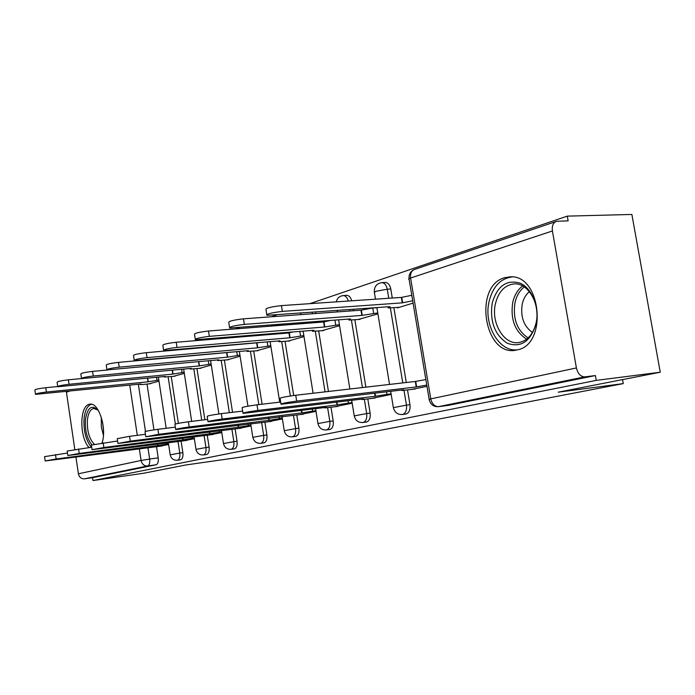 <?xml version="1.0" encoding="UTF-8"?>
<svg xmlns="http://www.w3.org/2000/svg" width="695" height="695" viewBox="0 0 695 695"><rect width="100%" height="100%" fill="white"/><g stroke="black" fill="none" stroke-linecap="round" stroke-linejoin="round"><path stroke-width="1.04" d="M405.559 414.072L406.262 413.959C409.233 412.674 410.458 409.59 409.954 404.707L406.462 405.15C406.966 410.041 405.741 413.134 402.779 414.42L402.031 414.541M366.109 422.091L366.717 421.987C369.471 420.788 370.609 417.834 370.122 413.117L366.682 413.56C367.168 418.286 366.039 421.248 363.285 422.447L362.634 422.551M329.526 429.527L330.055 429.44C332.618 428.311 333.669 425.47 333.2 420.918L329.821 421.361C330.29 425.922 329.248 428.772 326.685 429.892L326.111 429.988M295.514 436.434L295.974 436.356C298.372 435.305 299.345 432.568 298.885 428.163L295.566 428.607C296.027 433.02 295.054 435.756 292.664 436.816L292.152 436.894M263.805 442.88L264.204 442.811C266.454 441.812 267.349 439.179 266.915 434.914L263.657 435.348C264.091 439.622 263.197 442.255 260.955 443.262L260.512 443.332M234.18 448.901L234.536 448.84C236.639 447.893 237.473 445.356 237.047 441.221L233.85 441.655C234.276 445.79 233.442 448.336 231.339 449.283L230.94 449.344M206.432 454.53L206.745 454.478C208.717 453.583 209.499 451.133 209.091 447.128L205.946 447.554C206.363 451.568 205.581 454.017 203.618 454.921L203.253 454.973M180.396 459.821L180.674 459.777C182.533 458.926 183.263 456.554 182.863 452.671L179.779 453.088C180.179 456.98 179.449 459.352 177.599 460.212L177.277 460.255M102.017 442.984C107.23 428.554 98.568 401.719 89.681 404.229L89.038 404.377C79.395 406.384 79.482 437.72 89.064 447.571M504.796 277.67C472.817 285.801 484.415 357.986 516.567 350.028L517.228 349.88C548.164 344.79 541.162 274.004 509.982 276.845L504.796 277.67M660.25 372.225L558.25 392.171L623.259 383.614L241.304 457.032L185.826 464.981L143.5 473.26L93.008 480.549L596.232 380.391L660.25 372.225L631.877 214.451L567.294 216.128L309.822 303.663M276.732 314.913L271.232 316.781M239.506 327.571L235.666 328.874M205.19 339.238L202.766 340.064M173.455 350.028L172.256 350.436M567.294 216.128L568.128 220.871L556.773 221.271C553.246 222.443 551.795 225.684 552.412 230.975L576.407 367.95C577.814 373.684 580.594 376.664 584.738 376.881L438.171 406.714M596.232 380.391L595.389 375.561L584.938 376.855M147.027 384.057L153.96 429.858M156.514 446.72L158.208 457.875L149.651 459.056C150.042 462.844 149.373 465.146 147.635 465.963L84.347 478.846C81.185 478.864 79.204 477.178 78.396 473.782L75.937 457.067M74.817 449.448L66.346 391.563M84.495 478.829L92.583 477.665L93.008 480.549M173.376 376.369L184.314 373.363M183.245 440.882L194.357 438.719M199.265 368.411L211.297 365.075M209.542 434.948L221.766 432.551M226.857 359.923L240.114 356.222M237.577 428.633L251.043 425.966M256.316 350.853L270.937 346.753M267.523 421.874L282.387 418.911M287.86 341.149L304.01 336.597M299.588 414.646L316.008 411.344M321.707 330.742L339.568 325.677M334.008 406.888L352.174 403.204M358.125 319.535L377.915 313.897M371.052 398.539L391.181 394.43M397.401 307.451L397.479 307.894L413.091 303.098M411.023 389.521L426.982 386.377M385.073 282.448L385.299 282.431C388.062 282.665 389.886 284.854 390.781 289.007L392.275 298.033M393.883 307.711L406.28 382.502M407.513 389.947L409.954 404.707M353.156 309.344L353.381 310.735M354.867 319.796L365.874 387.158M367.803 398.93L370.122 413.117M317.163 321.524L317.32 322.48M318.692 330.985L328.448 391.476M330.994 407.261L333.2 420.918M282.318 324.235L282.474 325.208M283.682 332.775L283.777 333.365M285.054 341.393L293.681 395.507M296.791 415.002L298.885 428.163M251.234 335.45L251.329 336.05M253.701 351.088L262.076 404.221M264.908 422.213L266.915 434.914M224.407 360.149L232.538 412.283M235.136 428.945L237.047 441.221M196.972 368.628L204.869 419.763M207.258 435.244L209.091 447.128M171.231 376.586L178.38 423.342M181.1 441.16L182.863 452.671M622.538 379.6L623.259 383.614M149.043 383.857L158.99 381.147M158.538 446.451L168.633 444.513M351.722 300.805C350.714 297.278 349.046 295.462 346.709 295.358L343.261 295.584C345.597 295.688 347.265 297.512 348.273 301.039M315.869 313.497L315.547 312.09M218.708 338.743L215.502 339.012M595.389 375.561L448.232 405.402M92.583 477.665L156.166 464.755C157.913 463.939 158.59 461.645 158.208 457.875M168.529 443.827L157.687 445.582L157.435 443.931M45.175 460.881L44.558 456.641L67.476 453.062M157.687 445.582L56.139 458.978L45.184 460.985L162.117 445.973M158.825 380.035L148.026 381.816L46.374 392.041C39.354 392.91 35.732 393.674 35.506 394.352L141.007 383.996L140.138 384.535L143.318 384.439L150.711 383.683M35.471 394.117L34.88 390.043C35.097 389.339 38.72 388.566 45.748 387.706L57.624 386.533M147.479 378.202L148.026 381.816M194.252 438.041L182.855 439.874L182.585 438.093M67.815 455.407L67.18 451.046L91.671 447.232M182.855 439.874L79.221 453.427L67.832 455.529L186.903 440.395M221.662 431.864L209.664 433.793L209.369 431.864M92.009 449.561L91.349 445.061L117.577 441.004M209.664 433.793L103.885 447.493L92.035 449.7L213.269 434.462M91.792 444.765C86.918 438.493 84.799 430.04 85.424 419.415C87.596 407.114 91.957 404.186 98.49 410.649M98.004 410.041L93.669 408.469C90.333 409.346 88.248 413.134 87.422 419.832C86.875 430.674 89.16 438.806 94.294 444.227M91.366 404.247C87.466 405.637 85.033 410.311 84.086 418.277C83.365 430.387 85.772 440.057 91.314 447.276M102.2 442.394L101.922 443.002M492.147 303.289C497.151 285.984 506.507 279.294 520.216 283.204C532.161 288.347 539.772 307.729 536.036 324.044C530.433 341.627 520.859 348.03 507.298 343.269C494.779 334.964 489.723 321.637 492.147 303.289M536.045 323.097C540.693 304.488 528.269 282.613 514.222 283.908C504.709 285.011 498.437 291.674 495.396 303.906C490.757 323.297 504.535 345.841 519.486 342.435C527.705 340.498 533.23 334.052 536.045 323.097M532.44 332.471C523.752 326.294 520.346 316.842 522.232 304.141C523.457 298.746 525.837 294.584 529.373 291.648M512.215 276.931C500.452 278.4 492.72 286.688 489.019 301.804C483.494 325.217 499.488 352.66 517.723 349.759M184.149 372.259L172.794 374.118L69.048 384.3C61.699 385.195 57.928 386.012 57.755 386.741L165.332 376.438L164.394 377.038L175.079 376.204M57.711 386.463L57.103 382.285C57.277 381.529 61.038 380.712 68.388 379.817L81.419 378.567M172.204 370.227L172.794 374.118M211.132 363.98L199.187 365.926L93.26 376.021C85.555 376.959 81.645 377.819 81.515 378.61L191.229 368.393L190.204 369.054L201.003 368.237M81.471 378.288L80.837 374.006C80.959 373.189 84.868 372.32 92.574 371.391L107.612 369.992M198.535 361.713L199.187 365.926M250.938 425.279L238.289 427.303L237.959 425.21M117.924 443.297L117.229 438.667L129.574 436.312L145.394 434.323M238.289 427.303L130.304 441.134L117.941 443.462L241.373 428.137M282.274 418.225L268.904 420.353L268.548 418.077M145.733 436.573L145.012 431.795C145.064 431.334 149.364 430.5 157.904 429.31L175.331 427.147M268.904 420.353L158.668 434.314L145.768 436.773L271.397 421.387M315.895 410.667L301.743 412.908L301.343 410.415M175.67 429.336L174.914 424.41C174.879 423.907 179.371 423.029 188.406 421.769L207.657 419.415M301.743 412.908L189.205 426.965C180.17 428.233 175.67 429.102 175.705 429.571L303.541 414.151M239.94 355.145L227.343 357.178L119.201 367.16C111.096 368.133 107.013 369.054 106.961 369.905L218.847 359.819L217.735 360.549L228.629 359.749M106.9 369.531L106.248 365.144C106.3 364.267 110.383 363.337 118.48 362.373L226.787 352.591M226.631 352.643L227.343 357.178M270.772 345.693L257.454 347.83L147.036 357.647C138.496 358.672 134.239 359.645 134.265 360.575L248.358 350.654L247.151 351.462L258.132 350.688M134.196 360.14L133.518 355.64C133.492 354.685 137.749 353.694 146.289 352.686L258.175 342.713M256.716 343.13L257.454 347.83M303.837 335.563L289.745 337.796L176.999 347.404C167.973 348.49 163.525 349.533 163.638 350.541L279.981 340.828L278.66 341.732L289.711 340.993M163.56 350.037L162.856 345.424C162.734 344.381 167.182 343.33 176.209 342.261L288.964 332.94L292.439 332.054M288.964 332.94L289.745 337.796M352.061 402.535L337.04 404.907L336.597 402.17M207.979 421.526L207.197 416.444C207.041 415.905 211.758 414.967 221.34 413.629L242.642 411.075M337.04 404.907L222.174 419.033C212.592 420.379 207.875 421.3 208.022 421.796L326.355 407.331L324.826 407.93L338.039 406.384M339.403 324.669L324.443 327.024L209.334 336.354C199.769 337.501 195.104 338.621 195.338 339.725L313.94 330.281L312.489 331.298L323.601 330.585M195.252 339.134L194.522 334.408C194.279 333.27 198.935 332.14 208.5 331.011L323.627 321.985L330.177 320.508M323.627 321.985L324.443 327.024M391.077 393.77L375.091 396.28L374.596 393.248M242.963 413.073L242.138 407.817C241.851 407.235 246.803 406.236 256.994 404.82L280.658 402.031M375.091 396.28L257.88 410.441C247.681 411.874 242.729 412.856 243.007 413.395L363.563 398.895L361.878 399.564L375.161 398.035M377.75 312.941L361.834 315.408L244.336 324.391C234.163 325.608 229.263 326.815 229.654 328.023L350.515 318.927L348.907 320.065L360.053 319.387M229.541 327.336L228.785 322.506C228.394 321.255 233.285 320.03 243.467 318.831L360.974 310.179L372.755 308.015L373.615 313.254M376.89 307.711L372.755 308.015M360.974 310.179L361.834 315.408M426.765 385.082L416.227 386.95L415.315 381.459L425.853 379.574M280.954 403.891L280.094 398.461C279.633 397.827 284.846 396.758 295.731 395.246L415.315 381.459M416.227 386.95L296.669 401.102C285.784 402.631 280.563 403.691 281.015 404.264L403.752 389.773L401.875 390.529L415.21 389.026M412.7 300.77L402.249 302.855L282.361 311.403C271.493 312.698 266.333 314.01 266.897 315.339L389.999 306.66L388.218 307.946L399.373 307.303M266.776 314.522L265.985 309.588C265.421 308.206 270.564 306.877 281.432 305.6L401.345 297.417L411.788 295.314M401.345 297.417L402.249 302.855M552.412 230.975L410.597 278.026L430.77 398.895L576.407 367.95M138.357 384.266L145.481 431.43M147.913 447.545L149.651 459.056L141.076 460.464L139.304 448.683M137.297 435.339L129.739 385.134M69.291 391.259L66.407 392.215M78.396 473.782L141.076 460.464C141.954 464.156 144.065 465.998 147.41 465.998L156.097 464.773M390.781 289.007L387.271 289.224L388.766 298.277M390.373 307.963L402.779 382.902M404.012 390.364L406.462 405.15L393.361 407.635C394.682 412.656 397.827 414.915 402.779 414.42L406.262 413.959M349.707 309.596L349.933 310.986M351.418 320.065L362.434 387.558M364.362 399.347L366.682 413.56L354.233 415.897C355.501 420.718 358.516 422.899 363.285 422.447L366.717 421.987M313.775 321.785L313.923 322.741M315.304 331.272L325.069 391.867M327.614 407.678L329.821 421.361L317.971 423.568C319.17 428.19 322.08 430.301 326.685 429.892L330.055 429.44M282.361 324.513L279.034 324.774L279.147 325.469M280.354 333.053L280.45 333.643M281.727 341.688L290.371 395.985M293.472 415.419L295.566 428.607L284.255 430.692C285.402 435.148 288.208 437.19 292.664 436.816L295.974 436.356M247.967 335.72L248.063 336.319M250.435 351.383L258.818 404.603M261.65 422.621L263.657 435.348L252.832 437.329C253.936 441.629 256.646 443.61 260.955 443.262L264.204 442.811M221.201 360.444L229.333 412.674M231.93 429.354L233.85 441.655L223.477 443.54C224.537 447.693 227.161 449.604 231.339 449.283L234.536 448.84M193.827 368.932L201.724 420.145M204.113 435.652L205.946 447.554L195.99 449.352C197.015 453.366 199.552 455.225 203.618 454.921L206.745 454.478M168.138 376.89L175.34 424.019M178.016 441.568L179.779 453.088L170.197 454.799C171.187 458.691 173.654 460.498 177.599 460.212L180.674 459.777M278.99 324.495L270.442 326.155M312.159 312.333L312.481 313.749M385.299 282.431L381.79 282.639C384.543 282.874 386.377 285.063 387.271 289.224L375.717 291.327L374.397 292.552L375.491 299.18M239.176 336.441L237.03 337.231M448.77 405.333L438.554 406.662L584.738 376.881M429.136 399.286L409.138 279.416C408.113 279.182 408.591 278.712 410.597 278.026C410.111 273.344 411.57 270.433 414.958 269.304L555.705 221.636M430.77 398.895L429.18 399.521C430.474 404.56 433.593 406.949 438.554 406.662C434.592 406.54 432.003 403.951 430.77 398.895M157.921 445.53L157.669 443.897M166.67 444.07L166.47 442.75M56.139 458.978L55.504 454.617M156.523 377.307L156.966 380.217M147.714 378.184L148.252 381.746M45.748 387.706L46.374 392.041M183.106 439.813L182.837 438.059M192.167 438.31L191.942 436.877M79.221 453.427L78.552 448.918M209.933 433.732L209.638 431.83M219.325 432.168L219.081 430.622M103.885 447.493L103.19 442.828M103.425 435.313L101.331 426.956L101.305 417.235M102.573 422.23L103.503 430.153M526.662 339.169C514.986 331.611 510.33 319.422 512.702 302.594C514.37 295.219 517.688 289.676 522.649 285.958M524.282 286.939C519.643 290.553 516.55 295.827 514.978 302.768C512.684 318.788 517.063 330.516 528.122 337.935M181.577 369.323L182.055 372.459M172.456 370.2L173.046 374.049M68.388 379.817L69.048 384.3M208.265 360.809L208.787 364.197M198.805 361.687L199.448 365.848M92.574 371.391L93.26 376.021M238.576 427.234L238.255 425.175M248.323 425.609L248.054 423.933M130.304 441.134L129.574 436.312M269.208 420.284L268.861 418.043M279.338 418.599L279.051 416.765M158.668 434.314L157.904 429.31M302.064 412.839L301.673 410.38M312.611 411.075L312.29 409.068M189.205 426.965L188.406 421.769M236.734 351.696L237.316 355.38M226.917 352.582L227.621 357.091M118.48 362.373L119.201 367.16M267.193 341.931L267.827 345.954M257.02 343.035L257.758 347.735M146.289 352.686L147.036 357.647M299.84 331.445L300.553 335.841M289.285 332.836L290.067 337.701M176.209 342.261L176.999 347.404M337.388 404.829L336.953 402.127M348.386 402.987L348.021 400.78M222.174 419.033L221.34 413.629M334.929 320.143L335.72 324.965M323.974 321.872L324.791 326.911M208.5 331.011L209.334 336.354M375.474 396.193L374.979 393.205M386.95 394.265L386.55 391.824M257.88 410.441L256.994 404.82M361.348 310.057L362.208 315.295M243.467 318.831L244.336 324.391M416.635 386.854L415.723 381.364M296.669 401.102L295.731 395.246M401.745 297.295L402.648 302.733M281.432 305.6L282.361 311.403M90.202 404.169L89.681 404.229M170.188 454.721L168.329 442.507M166.166 428.285L158.382 377.124M184.401 349.081L183.949 349.429M195.973 449.257L194.027 436.608M191.69 421.37L183.662 369.123M214.52 338.865L212.879 339.23M223.46 443.436L221.418 430.318M218.882 413.951L210.602 360.592M237.073 336.615L237.125 337.162M252.806 437.216L250.678 423.594M247.941 406.184L239.358 351.462M267.792 325.364L267.757 326.363M284.229 430.553L281.988 416.392M279.72 402.144L270.138 341.679M269.008 334.59L268.913 333.991M300.944 313.15L300.692 314.618M317.945 423.411L315.573 408.66M313.097 393.248L303.133 331.176M301.934 323.688L301.778 322.723M343.261 295.584C339.568 296.027 337.223 298.12 336.232 301.865M354.207 415.723L351.705 400.329M349.863 389.009L338.621 319.848M337.336 311.916L337.101 310.517M381.79 282.639C376.725 283.456 374.231 286.548 374.292 291.917M393.327 407.435L390.677 391.337M389.539 384.431L376.881 307.616M156.166 464.755L147.41 465.998L84.347 478.846M413.36 269.964C410.206 271.927 408.756 274.829 409.025 278.678M94.112 408.417L93.669 408.469M312.342 330.412L312.42 330.846M348.742 319.066L348.82 319.552M388.027 306.808L388.114 307.355"/></g></svg>
